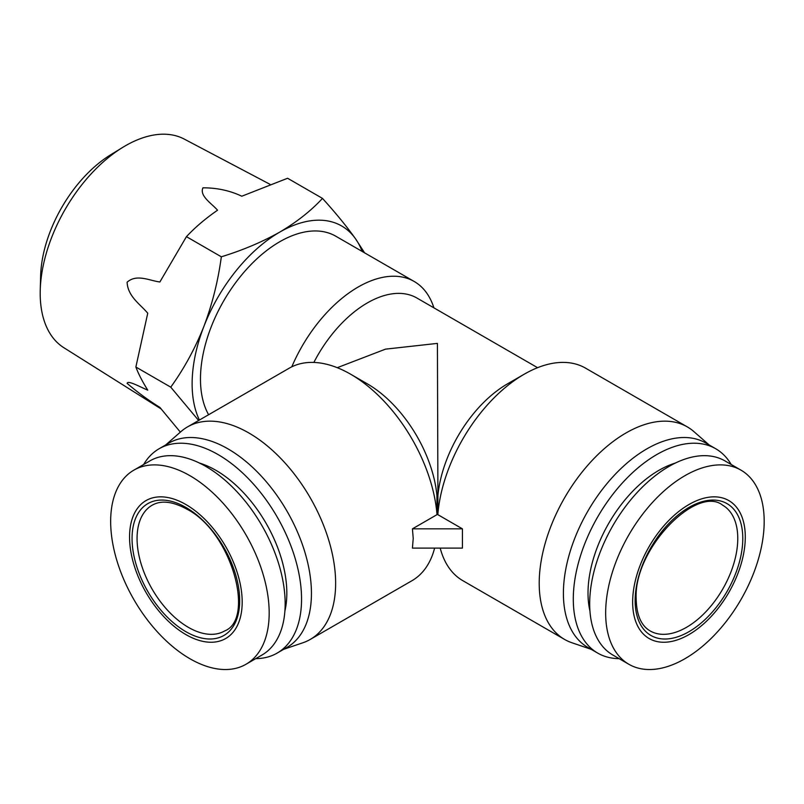 <?xml version="1.0" encoding="UTF-8"?>
<svg xmlns="http://www.w3.org/2000/svg" width="804" height="804" viewBox="0 0 804 804"><rect width="100%" height="100%" fill="white"/><g stroke="black" fill="none" stroke-linecap="round" stroke-linejoin="round"><path stroke-width="1.21" d="M161.021 408.874L63.828 347.69A120.459 69.546 -60 0 1 40.2 293.339A120.459 69.546 -60 0 1 40.24 290.133L40.632 275.953A102.208 59.014 -60 0 1 110.54 154.87L122.63 147.444A120.459 69.546 -60 0 1 184.267 139.092L269.953 184.287M40.24 290.133A120.459 69.546 -60 0 1 122.63 147.444M180.357 432.13L159.865 407.377C148.559 400.392 137.645 392.382 127.132 383.367C127.746 379.94 140.258 387.066 147.745 390.131C142.358 381.498 138.399 373.79 135.866 367.016L147.745 313.218C140.258 304.203 127.886 296.676 127.092 282.234C136.65 273.651 149.383 280.646 159.865 281.983L186.438 236.657L221.331 256.808C242.828 250.175 262.295 241.944 279.732 232.115C296.756 222.055 311.007 210.809 322.484 198.397L287.591 178.257L241.793 196.216C229.864 190.578 216.919 187.784 202.94 187.824C199.302 195.965 211.552 203.322 217.552 210.216C205.633 218.427 195.261 227.241 186.438 236.657M199.412 420.03A123.886 71.526 -60 0 1 192.126 383.85A123.886 71.526 -60 0 1 203.864 326.494C212.276 304.173 218.095 280.938 221.331 256.808M198.638 420.482L170.749 387.156C184.005 368.805 195.04 348.584 203.864 326.494A123.886 71.526 -60 0 1 279.732 232.115A123.886 71.526 -60 0 1 355.599 238.899L364.554 252.818M688.968 504.52A79.646 45.979 120 0 0 632.647 602.055A79.646 45.979 120 0 0 688.968 634.577A79.646 45.979 120 0 0 745.288 537.032A79.646 45.979 120 0 0 688.968 504.52M684.918 475.687A112.088 64.712 120 0 0 611.693 574.458A112.088 64.712 120 0 0 628.879 664.285A112.088 64.712 120 0 0 684.918 658.727A112.088 64.712 120 0 0 758.152 559.956A112.088 64.712 120 0 0 740.966 470.139A112.088 64.712 120 0 0 684.918 475.687M185.875 634.577A79.646 45.979 -120 0 0 242.185 602.055A79.646 45.979 -120 0 0 185.875 504.52A79.646 45.979 -120 0 0 129.555 537.032A79.646 45.979 -120 0 0 185.875 634.577M189.915 658.727A112.088 64.712 -120 0 0 245.964 664.285A112.088 64.712 -120 0 0 269.179 612.97A112.088 64.712 -120 0 0 189.915 475.687A112.088 64.712 -120 0 0 133.876 470.139A112.088 64.712 -120 0 0 110.661 521.444A112.088 64.712 -120 0 0 189.915 658.727M740.966 470.139L724.987 460.913A112.088 64.712 120 0 0 668.948 466.461A112.088 64.712 120 0 0 595.714 565.242A112.088 64.712 120 0 0 612.899 655.059L628.879 664.285M208.608 414.723A112.088 64.712 -60 0 1 279.732 241.753A112.088 64.712 -60 0 1 335.781 236.205L414.201 281.48A112.088 64.712 -60 0 1 433.889 307.832M291.802 366.805A112.088 64.712 -60 0 1 358.162 287.028A112.088 64.712 -60 0 1 414.201 281.48M245.964 664.285L261.943 655.059A112.088 64.712 -120 0 0 285.159 603.744A112.088 64.712 -120 0 0 236.225 490.942A112.088 64.712 -120 0 0 149.856 460.913L133.876 470.139M440.21 548.107A122.71 70.842 120 0 0 462.833 580.679L564.619 639.451A122.71 70.842 -60 0 1 545.815 541.122A122.71 70.842 -60 0 1 625.974 432.984A122.71 70.842 -60 0 1 687.33 426.904A122.71 70.842 -60 0 1 693.882 431.597L709.178 444.974M591.191 649.33L571.956 642.768A122.71 70.842 -60 0 1 564.619 639.451M337.268 367.689L385.508 349.147L437.416 343.388L437.919 495.314A99.113 57.225 -60 0 1 507.505 383.85L524.188 374.222A122.71 70.842 120 0 0 437.818 514.64L462.421 528.841L462.421 548.107L412.422 548.107L413.226 538.479L412.422 528.841L437.014 514.64L436.924 495.314A99.113 57.225 -120 0 0 367.338 383.85L350.655 374.222A122.71 70.842 60 0 1 437.014 514.64M313.861 362.433A99.113 57.225 -60 0 1 367.338 302.927A99.113 57.225 -60 0 1 416.894 298.023L537.564 367.689M165.664 444.974L180.96 431.597A122.71 70.842 60 0 1 187.513 426.904A122.71 70.842 60 0 1 282.073 459.777A122.71 70.842 60 0 1 335.63 583.272A122.71 70.842 60 0 1 310.213 639.451A122.71 70.842 60 0 1 302.887 642.768L283.651 649.33M187.513 426.904L289.299 368.142A122.71 70.842 60 0 1 350.655 374.222M687.33 426.904L585.543 368.142A122.71 70.842 120 0 0 524.188 374.222L507.505 383.85M597.734 653.109L587.835 647.401A117.987 68.119 -60 0 1 569.755 552.851A117.987 68.119 -60 0 1 646.838 448.883A117.987 68.119 -60 0 1 705.832 443.034L715.721 448.743A117.987 68.119 120 0 0 656.727 454.592A117.987 68.119 120 0 0 579.644 558.569A117.987 68.119 120 0 0 597.734 653.109A117.987 68.119 120 0 0 619.1 658.637M143.645 464.491A117.987 68.119 60 0 1 159.122 448.743L169.011 443.034A117.987 68.119 60 0 1 259.933 474.651A117.987 68.119 60 0 1 311.439 593.392A117.987 68.119 60 0 1 286.998 647.401L277.109 653.109A117.987 68.119 60 0 1 255.742 658.637M675.36 463.064A100.289 57.908 120 0 0 658.928 470.32A100.289 57.908 120 0 0 589.945 611M159.122 448.743A117.987 68.119 60 0 1 250.044 480.36A117.987 68.119 60 0 1 301.55 599.101A117.987 68.119 60 0 1 277.109 653.109M284.897 611A100.289 57.908 -120 0 0 286.827 593.151A100.289 57.908 -120 0 0 199.482 463.064M135.866 367.016L170.749 387.156M322.484 198.397C335.74 213.02 346.775 226.517 355.599 238.899A123.886 71.526 -60 0 1 362.162 251.431M310.213 639.451L412.01 580.679A122.71 70.842 -120 0 0 434.622 548.107M437.919 495.314L437.818 514.64M462.421 528.841L412.422 528.841M731.188 464.491A117.987 68.119 120 0 0 715.721 448.743M737.77 538.479A72.561 41.898 -60 0 1 686.465 627.351A72.561 41.898 -60 0 1 650.185 630.939C641.27 625.813 636.597 615.231 636.185 599.171C633.24 548.951 697.098 484.51 722.746 505.254A72.561 41.898 -60 0 1 737.77 538.479M188.377 627.351A72.561 41.898 60 0 1 140.971 563.403A72.561 41.898 60 0 1 152.097 505.254C160.991 500.098 172.498 501.354 186.608 509.022C231.572 531.585 255.451 619.1 224.658 630.939A72.561 41.898 60 0 1 188.377 627.351M635.15 600.618A76.109 43.939 -60 0 1 688.968 507.404A76.109 43.939 -60 0 1 742.785 538.479A76.109 43.939 -60 0 1 688.968 631.683A76.109 43.939 -60 0 1 635.15 600.618M185.875 507.404A76.109 43.939 60 0 1 239.682 600.618A76.109 43.939 60 0 1 185.875 631.683A76.109 43.939 60 0 1 132.057 538.479A76.109 43.939 60 0 1 185.875 507.404"/></g></svg>
